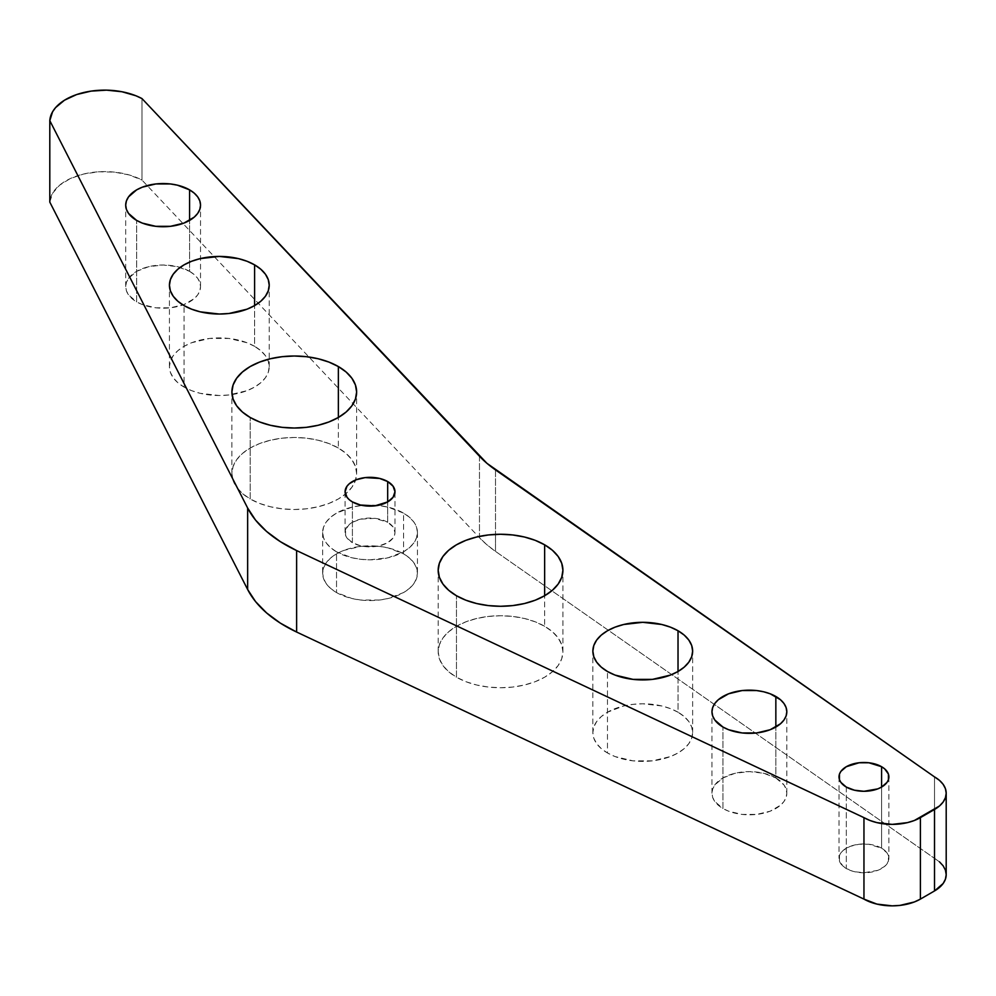<?xml version="1.0" encoding="UTF-8"?>
<svg xmlns="http://www.w3.org/2000/svg" width="996" height="996" viewBox="0 0 996 996"><rect width="100%" height="100%" fill="white"/><g stroke="black" fill="none" stroke-linecap="round" stroke-linejoin="round"><path stroke-width="0.75" stroke-dasharray="4.98 3.74" d="M336.524 551.821A47.397 27.365 180 0 1 322.642 532.474A47.397 27.365 180 0 1 351.899 507.188A47.397 27.365 180 0 1 403.554 513.114L403.554 553.851L409.443 558.009L413.826 562.74L416.527 567.869L417.436 573.21L416.527 578.539L413.826 583.681L409.443 588.412L403.554 592.558L388.179 598.484L379.289 600.04L360.789 600.04L351.899 598.484L336.524 592.558A47.397 27.365 180 0 1 322.642 573.21A47.397 27.365 180 0 1 351.899 547.925A47.397 27.365 180 0 1 403.554 553.851A47.397 27.365 180 0 1 417.436 573.21A47.397 27.365 180 0 1 388.179 598.484A47.397 27.365 180 0 1 336.524 592.558L330.622 588.412L326.252 583.681L323.551 578.539L322.642 573.21L323.551 567.869L326.252 562.74L330.622 558.009L336.524 553.851L343.707 550.452L360.789 546.368L379.289 546.368L388.179 547.925L403.554 553.851L403.554 513.114L409.443 517.26L413.826 521.991L416.527 527.133L417.436 532.474L416.527 537.803L413.826 542.945L409.443 547.676L403.554 551.821L388.179 557.748L370.039 559.839L360.789 559.304L351.899 557.748L336.524 551.821L336.524 592.558L336.524 551.821L330.622 547.676L326.252 542.945L323.551 537.803L322.642 532.474L323.551 527.133L326.252 521.991L330.622 517.26L336.524 513.114L351.899 507.188L360.789 505.632L379.289 505.632L388.179 507.188L403.554 513.114A47.397 27.365 180 0 1 417.436 532.474A47.397 27.365 180 0 1 388.179 557.748A47.397 27.365 180 0 1 336.524 551.821M189.576 271.335A37.425 21.601 0 0 0 148.802 266.654A37.425 21.601 0 0 0 125.695 286.611A37.425 21.601 0 0 0 136.651 301.888L136.651 220.415L136.651 301.888L128.546 294.878L126.417 290.832L125.695 286.611L126.417 282.391L128.546 278.345L136.651 271.335L148.802 266.654L163.12 265.011L177.437 266.654L189.576 271.335L189.576 220.415L189.576 271.335L194.232 274.61L197.694 278.345L199.823 282.391L200.532 286.611L199.823 290.832L197.694 294.878L194.232 298.613L183.911 304.577L170.416 307.801L155.812 307.801L142.328 304.577L136.651 301.888A37.425 21.601 0 0 0 177.437 306.569A37.425 21.601 0 0 0 200.532 286.611A37.425 21.601 0 0 0 189.576 271.335M254.603 346.334A49.887 28.809 0 0 0 200.233 340.097A49.887 28.809 0 0 0 169.432 366.702A49.887 28.809 0 0 0 184.048 387.07L184.048 305.598L184.048 387.07L177.836 382.701L173.229 377.721L170.391 372.317L169.432 366.702L170.391 361.087L173.229 355.684L177.836 350.704L184.048 346.334L191.606 342.749L209.596 338.453L229.055 338.453L247.045 342.749L254.603 346.334L254.603 305.598L254.603 346.334L260.803 350.704L265.422 355.684L268.26 361.087L269.219 366.702L268.26 372.317L265.422 377.721L260.803 382.701L254.603 387.07L247.045 390.656L229.055 394.951L219.319 395.512L200.233 393.32L191.606 390.656L184.048 387.07A49.887 28.809 0 0 0 238.418 393.32A49.887 28.809 0 0 0 269.219 366.702A49.887 28.809 0 0 0 254.603 346.334M338.366 448.026A62.362 36.005 0 0 0 270.402 440.232A62.362 36.005 0 0 0 231.894 473.486A62.362 36.005 0 0 0 250.17 498.959L250.17 417.473L250.17 498.959L242.414 493.493L236.65 487.268L233.101 480.52L231.894 473.486L233.101 466.464L236.65 459.716L242.414 453.491L250.17 448.026L259.62 443.556L270.402 440.232L282.105 438.178L294.268 437.481L306.432 438.178L318.135 440.232L328.917 443.556L338.366 448.026L338.366 417.473L338.366 448.026L346.122 453.491L351.887 459.716L355.435 466.464L356.63 473.486L355.435 480.52L351.887 487.268L346.122 493.493L338.366 498.959L328.917 503.428L318.135 506.752L306.432 508.807L294.268 509.504L282.105 508.807L270.402 506.752L259.62 503.428L250.17 498.959A62.362 36.005 0 0 0 312.819 507.873A62.362 36.005 0 0 0 355.609 479.985A62.362 36.005 0 0 0 356.63 473.486A62.362 36.005 0 0 0 338.366 448.026M775.847 777.951A37.425 21.601 0 0 0 735.073 773.27A37.425 21.601 0 0 0 711.966 793.227A37.425 21.601 0 0 0 722.934 808.503L722.934 727.03L722.934 808.503L714.817 801.494L712.688 797.447L711.966 793.227L712.688 789.019L714.817 784.96L722.934 777.951L735.073 773.27L749.39 771.626L763.708 773.27L775.847 777.951L775.847 727.03L775.847 777.951L783.964 784.96L786.093 789.019L786.815 793.227L786.093 797.447L783.964 801.494L780.503 805.229L770.182 811.192L756.686 814.417L742.095 814.417L728.599 811.192L722.934 808.503A37.425 21.601 0 0 0 763.708 813.184A37.425 21.601 0 0 0 786.815 793.227A37.425 21.601 0 0 0 775.847 777.951M678.027 712.227A49.887 28.809 0 0 0 623.658 705.977A49.887 28.809 0 0 0 592.857 732.595A49.887 28.809 0 0 0 607.46 752.964L607.46 671.491L607.46 752.964L601.26 748.594L596.654 743.614L593.815 738.21L592.857 732.595L593.815 726.98L596.654 721.577L601.26 716.597L607.46 712.227L623.658 705.977L633.008 704.346L642.744 703.786L661.842 705.977L670.47 708.642L678.027 712.227L678.027 671.491L678.027 712.227L684.227 716.597L688.834 721.577L691.685 726.98L692.643 732.595L691.685 738.21L688.834 743.614L684.227 748.594L678.027 752.964L670.47 756.549L652.48 760.844L633.008 760.844L615.03 756.549L607.46 752.964A49.887 28.809 0 0 0 661.842 759.201A49.887 28.809 0 0 0 692.643 732.595A49.887 28.809 0 0 0 678.027 712.227M544.65 626.285A62.362 36.005 0 0 0 476.686 618.479A62.362 36.005 0 0 0 438.178 651.745A62.362 36.005 0 0 0 456.454 677.205L456.454 595.733L456.454 677.205L448.698 671.752L442.934 665.527L439.385 658.767L438.178 651.745L439.385 644.723L442.934 637.963L448.698 631.738L456.454 626.285L465.904 621.815L476.686 618.479L488.389 616.437L500.552 615.74L512.716 616.437L524.419 618.479L535.201 621.815L544.65 626.285L544.65 595.733L544.65 626.285L552.407 631.738L558.171 637.963L561.719 644.723L562.914 651.745L561.719 658.767L558.171 665.527L552.407 671.752L544.65 677.205L535.201 681.687L524.419 685.011L512.716 687.066L500.552 687.75L488.389 687.066L476.686 685.011L465.904 681.687L456.454 677.205A62.362 36.005 0 0 0 524.419 685.011A62.362 36.005 0 0 0 562.914 651.745A62.362 36.005 0 0 0 544.65 626.285M846.314 787.077L846.314 868.549A24.95 14.405 180 0 1 839.006 858.365A24.95 14.405 180 0 1 854.406 845.056A24.95 14.405 180 0 1 881.585 848.181L887 852.85L888.42 855.552L888.42 861.179L884.697 866.371L877.812 870.342L863.955 872.77L854.406 871.674L850.086 870.342L843.214 866.371L839.479 861.179L839.479 855.552L840.898 852.85L843.214 850.36L850.086 846.388L859.087 844.235L868.823 844.235L881.585 848.181A24.95 14.405 180 0 1 888.893 858.365A24.95 14.405 180 0 1 873.492 871.674A24.95 14.405 180 0 1 846.314 868.549L846.314 787.077M881.585 787.077L881.585 848.181L881.585 787.077M387.681 522.29A24.95 14.405 0 0 0 360.49 519.165A24.95 14.405 0 0 0 345.089 532.474A24.95 14.405 0 0 0 352.397 542.658L352.397 501.909L352.397 542.658A24.95 14.405 0 0 0 379.588 545.771A24.95 14.405 0 0 0 394.989 532.474A24.95 14.405 0 0 0 387.681 522.29L387.681 501.909L387.681 522.29L374.907 518.343L360.49 519.165L352.397 522.29L349.297 524.469L345.575 529.66L345.575 535.275L346.994 537.977L352.397 542.658L360.49 545.771L370.039 546.866L379.588 545.771L387.681 542.658L393.084 537.977L394.503 535.275L394.989 532.474L393.084 526.959L387.681 522.29M939.477 861.851L934.509 858.365L934.509 776.892L934.509 858.365L495.498 551.386A149.674 86.415 180 0 1 479.474 537.716L141.992 180.077A54.88 31.685 0 0 0 83.639 174.014A54.88 31.685 0 0 0 49.8 202.113L52.589 193.261L59.586 185.206L70.218 178.608L83.639 174.014L98.766 171.785L114.353 172.109L129.169 174.947L141.992 180.077L141.992 98.592L141.992 180.077L479.474 537.716L479.474 536.383L479.474 537.716L486.92 544.775L495.498 551.386L495.498 534.379L495.498 551.386L934.509 858.365A39.915 23.045 0 0 1 946.2 874.662M495.498 469.913L495.498 534.379L495.498 469.913M479.474 456.243L479.474 536.383L479.474 456.243M322.642 532.474L322.642 573.21M125.695 286.611L125.695 205.139M169.432 366.702L169.432 285.23M231.894 473.486L231.894 392.013M711.966 793.227L711.966 711.754M592.857 732.595L592.857 651.123M438.178 651.745L438.178 570.272M839.006 776.892L839.006 858.365M345.089 532.474L345.089 491.725M394.989 532.474L394.989 491.725M888.893 776.892L888.893 858.365M562.914 651.745L562.914 570.272M692.643 732.595L692.643 651.123M786.815 793.227L786.815 711.754M356.63 473.486L356.63 392.013M269.219 366.702L269.219 285.23M200.532 286.611L200.532 205.139M417.436 532.474L417.436 573.21"/><path stroke-width="1.49" d="M189.576 220.415L189.576 189.863A37.425 21.601 0 0 0 148.802 185.181A37.425 21.601 0 0 0 125.695 205.139A37.425 21.601 0 0 0 136.651 220.415L128.546 213.405L126.417 209.347L125.695 205.139L126.417 200.918L128.546 196.872L136.651 189.863L142.328 187.173L155.812 183.949L170.416 183.949L177.437 185.181L189.576 189.863L194.232 193.137L197.694 196.872L199.823 200.918L200.532 205.139L199.823 209.347L197.694 213.405L194.232 217.14L183.911 223.104L170.416 226.329L155.812 226.329L142.328 223.104L136.651 220.415A37.425 21.601 0 0 0 177.437 225.096A37.425 21.601 0 0 0 200.532 205.139A37.425 21.601 0 0 0 189.576 189.863L189.576 220.415M254.603 305.598L254.603 264.861A49.887 28.809 0 0 0 200.233 258.611A49.887 28.809 0 0 0 169.432 285.23A49.887 28.809 0 0 0 184.048 305.598L177.836 301.228L173.229 296.248L170.391 290.844L169.432 285.23L170.391 279.615L173.229 274.211L177.836 269.231L184.048 264.861L191.606 261.276L200.233 258.611L219.319 256.42L238.418 258.611L247.045 261.276L254.603 264.861L260.803 269.231L265.422 274.211L268.26 279.615L269.219 285.23L268.26 290.844L265.422 296.248L260.803 301.228L254.603 305.598L247.045 309.183L229.055 313.479L219.319 314.039L200.233 311.835L191.606 309.183L184.048 305.598A49.887 28.809 0 0 0 238.418 311.835A49.887 28.809 0 0 0 269.219 285.23A49.887 28.809 0 0 0 254.603 264.861L254.603 305.598M338.366 417.473L338.366 366.553A62.362 36.005 0 0 0 270.402 358.747A62.362 36.005 0 0 0 231.894 392.013A62.362 36.005 0 0 0 250.17 417.473L242.414 412.02L236.65 405.795L233.101 399.047L231.894 392.013L233.101 384.991L236.65 378.243L242.414 372.018L250.17 366.553L259.62 362.083L270.402 358.747L282.105 356.705L294.268 356.008L306.432 356.705L318.135 358.747L328.917 362.083L338.366 366.553L346.122 372.018L351.887 378.243L355.435 384.991L356.63 392.013L355.435 399.047L351.887 405.795L346.122 412.02L338.366 417.473L328.917 421.955L318.135 425.28L306.432 427.334L294.268 428.019L282.105 427.334L270.402 425.28L259.62 421.955L250.17 417.473A62.362 36.005 0 0 0 318.135 425.28A62.362 36.005 0 0 0 356.63 392.013A62.362 36.005 0 0 0 338.366 366.553L338.366 417.473M775.847 727.03L775.847 696.478A37.425 21.601 0 0 0 735.073 691.797A37.425 21.601 0 0 0 711.966 711.754A37.425 21.601 0 0 0 722.934 727.03L714.817 720.021L712.688 715.975L711.966 711.754L712.688 707.546L714.817 703.487L718.278 699.752L728.599 693.789L742.095 690.564L756.686 690.564L763.708 691.797L770.182 693.789L780.503 699.752L783.964 703.487L786.093 707.546L786.815 711.754L786.093 715.975L783.964 720.021L780.503 723.756L770.182 729.719L756.686 732.944L742.095 732.944L728.599 729.719L722.934 727.03A37.425 21.601 0 0 0 763.708 731.711A37.425 21.601 0 0 0 786.815 711.754A37.425 21.601 0 0 0 775.847 696.478L775.847 727.03M678.027 671.491L678.027 630.754A49.887 28.809 0 0 0 623.658 624.504A49.887 28.809 0 0 0 592.857 651.123A49.887 28.809 0 0 0 607.46 671.491L601.26 667.121L596.654 662.141L593.815 656.738L592.857 651.123L593.815 645.495L596.654 640.092L601.26 635.112L607.46 630.754L615.03 627.169L623.658 624.504L642.744 622.313L661.842 624.504L670.47 627.169L678.027 630.754L684.227 635.112L688.834 640.092L691.685 645.495L692.643 651.123L691.685 656.738L688.834 662.141L684.227 667.121L678.027 671.491L670.47 675.076L652.48 679.372L633.008 679.372L615.03 675.076L607.46 671.491A49.887 28.809 0 0 0 661.842 677.728A49.887 28.809 0 0 0 692.643 651.123A49.887 28.809 0 0 0 678.027 630.754L678.027 671.491M544.65 595.733L544.65 544.812A62.362 36.005 0 0 0 476.686 537.006A62.362 36.005 0 0 0 438.178 570.272A62.362 36.005 0 0 0 456.454 595.733L448.698 590.279L442.934 584.054L439.385 577.294L438.178 570.272L439.385 563.25L442.934 556.49L448.698 550.265L456.454 544.812L465.904 540.33L476.686 537.006L488.389 534.964L500.552 534.267L512.716 534.964L524.419 537.006L535.201 540.33L544.65 544.812L552.407 550.265L558.171 556.49L561.719 563.25L562.914 570.272L561.719 577.294L558.171 584.054L552.407 590.279L544.65 595.733L535.201 600.215L524.419 603.539L512.716 605.593L500.552 606.278L488.389 605.593L476.686 603.539L465.904 600.215L456.454 595.733A62.362 36.005 0 0 0 524.419 603.539A62.362 36.005 0 0 0 562.914 570.272A62.362 36.005 0 0 0 544.65 544.812L544.65 595.733M846.314 787.077A24.95 14.405 180 0 1 839.006 776.892A24.95 14.405 180 0 1 854.406 763.583A24.95 14.405 180 0 1 881.585 766.708L881.585 787.077L877.812 788.869L863.955 791.297L854.406 790.189L846.314 787.077L840.898 782.395L839.479 779.694L839.479 774.079L840.898 771.377L846.314 766.708L859.087 762.762L868.823 762.762L881.585 766.708L884.697 768.887L888.42 774.079L888.42 779.694L887 782.395L881.585 787.077L881.585 766.708A24.95 14.405 180 0 1 888.893 776.892A24.95 14.405 180 0 1 873.492 790.189A24.95 14.405 180 0 1 846.314 787.077M387.681 501.909L387.681 481.541A24.95 14.405 0 0 0 360.49 478.429A24.95 14.405 0 0 0 345.089 491.725A24.95 14.405 0 0 0 352.397 501.909A24.95 14.405 0 0 0 379.588 505.034A24.95 14.405 0 0 0 394.989 491.725A24.95 14.405 0 0 0 387.681 481.541L393.084 486.222L394.989 491.725L393.084 497.241L387.681 501.909L387.681 481.541L379.588 478.429L365.171 477.607L356.182 479.761L349.297 483.732L346.994 486.222L345.089 491.725L346.994 497.241L349.297 499.731L352.397 501.909L360.49 505.034L374.907 505.856L387.681 501.909M946.2 793.19L946.2 874.662L945.428 879.157L943.162 883.477L934.509 890.947L934.509 809.474L934.509 890.947L920.404 899.102L920.404 817.629L920.404 899.102L914.353 901.965L899.961 905.401L892.179 905.85L876.903 904.094L863.955 899.102L863.955 817.629L863.955 899.102L296.621 632.037L296.621 550.564L296.621 632.037L280.349 623.123L266.567 612.901L255.574 601.609L247.643 589.495L49.8 202.113L49.8 120.641L49.8 202.113L247.643 589.495L247.643 508.022L255.574 520.136L266.567 531.428L280.349 541.65L296.621 550.564L869.994 820.492L876.903 822.621L892.179 824.377L907.443 822.621L914.353 820.492L939.477 805.988L943.162 802.004L945.428 797.684L946.2 793.19L945.428 788.683L943.162 784.362L939.477 780.378L486.92 463.302L141.992 98.592L135.892 95.765L121.935 91.744L106.572 90.15L91.059 91.122L76.642 94.558L64.491 100.21L55.589 107.605L52.589 111.776L49.8 120.641L247.643 508.022A149.674 86.415 0 0 0 296.621 550.564L863.955 817.629A39.915 23.045 0 0 0 920.404 817.629L934.509 809.474A39.915 23.045 0 0 0 946.2 793.19A39.915 23.045 0 0 0 934.509 776.892L495.498 469.913A149.674 86.415 180 0 1 479.474 456.243L141.992 98.592A54.88 31.685 0 0 0 83.639 92.541A54.88 31.685 0 0 0 49.8 120.641L247.643 508.022L247.643 589.495A149.674 86.415 0 0 0 296.621 632.037L863.955 899.102A39.915 23.045 0 0 0 920.404 899.102L934.509 890.947A39.915 23.045 0 0 0 946.2 874.662L945.428 870.168L943.162 865.835L939.477 861.851"/></g></svg>

